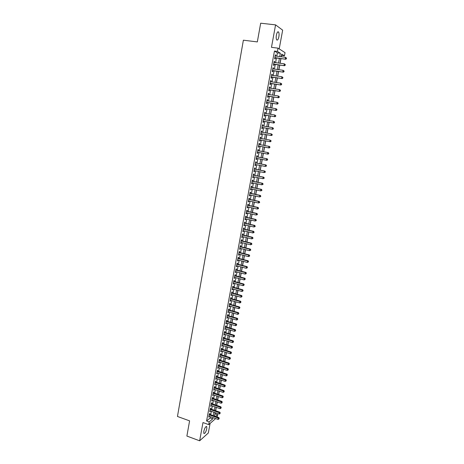 <?xml version="1.0" encoding="UTF-8"?>
<svg xmlns="http://www.w3.org/2000/svg" width="464" height="464" viewBox="0 0 464 464"><rect width="100%" height="100%" fill="white"/><g stroke="black" fill="none" stroke-linecap="round" stroke-linejoin="round"><path stroke-width="0.7" d="M206.793 428.724L206.753 426.654C205.732 426.265 204.752 427.831 203.795 431.358L203.835 433.417C204.862 433.794 205.848 432.233 206.793 428.724M278.858 36.824C279.212 34.649 279.125 33.06 278.603 32.062C277.774 31.291 277.037 32.3 276.393 35.096C276.045 37.277 276.132 38.86 276.648 39.846C277.484 40.617 278.22 39.608 278.858 36.824M214.971 413.853L217.662 414.625L217.216 417.003M279.206 48.906L282.663 30.16L275.57 24.87L260.675 23.2L257.334 41.917L243.374 40.194L177.457 416.469L189.596 420.854L186.882 436.061L199.648 440.8L208.324 432.993L210.099 423.394M276.776 56.19L277.391 52.867L274.45 51.046L277.443 51.429L278.046 48.157L285.053 52.664L284.461 55.819L281.677 54.073L281.178 56.765M281.306 56.782L281.555 55.442L284.461 55.819M215.116 413.731L215.302 412.734M215.673 410.744L216.299 407.346M216.671 405.362L217.303 401.94M217.668 399.968L218.312 396.523M218.672 394.557L219.315 391.082M219.681 389.128L220.33 385.63M220.69 383.682L221.345 380.161M221.705 378.224L222.36 374.68M222.72 372.743L223.381 369.176M223.735 367.25L224.402 363.654M224.756 361.74L225.429 358.121M225.782 356.213L226.461 352.57M226.809 350.674L227.493 347.002M227.841 345.112L228.526 341.417M228.874 339.538L229.564 335.814M229.912 333.941L230.608 330.194M230.956 328.332L231.652 324.562M232 322.706L232.702 318.907M233.044 317.063L233.752 313.235M234.094 311.396L234.807 307.545M235.149 305.718L235.863 301.844M236.205 300.022L236.924 296.119M237.261 294.309L237.991 290.377M238.328 288.579L239.059 284.623M239.389 282.831L240.132 278.847M240.462 277.066L241.205 273.052M241.535 271.278L242.283 267.241M242.608 265.478L243.362 261.412M243.687 259.66L244.447 255.565M244.772 253.82L245.537 249.702M245.856 247.967L246.628 243.815M246.947 242.092L247.718 237.916M248.037 236.199L248.82 231.994M249.133 230.289L249.916 226.055M250.235 224.361L251.024 220.098M251.337 218.416L252.132 214.124M252.445 212.448L253.245 208.127M253.553 206.463L254.359 202.113M254.666 200.46L255.478 196.081M255.78 194.439L256.598 190.031M256.899 188.396L257.723 183.959M258.025 182.34L258.854 177.869M259.156 176.256L259.985 171.761M260.287 170.16L261.122 165.636M261.418 164.041L262.264 159.488M262.554 157.905L263.407 153.317M263.697 151.751L264.555 147.134M264.845 145.574L265.704 140.928M265.994 139.374L266.858 134.717M267.148 133.139L268.012 128.487M268.308 126.887L269.172 122.241M269.468 120.617L270.332 115.971M270.64 114.324L271.498 109.678M271.805 108.013L272.67 103.368M272.983 101.686L273.841 97.04M274.16 95.329L275.019 90.689M275.343 88.96L276.202 84.315M276.527 82.563L277.385 77.923M277.716 76.148L278.574 71.514M278.91 69.716L279.769 65.076M280.105 63.261L280.969 58.621M209.745 414.364L209.919 413.43L209.334 413.917L208.742 417.13L209.38 416.359M210.731 409.016L210.9 408.076L210.32 408.552L209.728 411.777L210.366 411M211.717 403.651L211.891 402.706L211.306 403.175L210.714 406.406L211.352 405.623M212.709 398.269L212.883 397.323L212.297 397.781L211.706 401.018L212.344 400.235M213.701 392.869L213.875 391.923L213.295 392.364L212.698 395.618L213.341 394.829M214.699 387.452L214.873 386.506L214.293 386.941L213.695 390.195L214.339 389.406M215.696 382.023L215.87 381.072L215.296 381.495L214.693 384.76L215.337 383.966M216.7 376.577L216.874 375.62L216.299 376.031L215.696 379.314L216.34 378.514M217.703 371.113L217.877 370.156L217.303 370.556L216.7 373.845L217.349 373.039M218.712 365.632L218.886 364.675L218.312 365.064L217.709 368.364L218.358 367.552M219.721 360.139L219.901 359.177L219.327 359.554L218.718 362.86L219.368 362.048M220.736 354.629L220.916 353.661L220.342 354.026L219.733 357.344L220.388 356.526M221.751 349.096L221.931 348.128L221.363 348.487L220.748 351.811L221.403 350.993M222.772 343.551L222.952 342.583L222.384 342.925L221.769 346.266L222.424 345.436M223.799 337.989L223.979 337.015L223.41 337.351L222.795 340.698L223.451 339.868M224.825 332.41L225.005 331.435L224.437 331.754L223.822 335.112L224.477 334.277M225.852 326.818L226.032 325.838L225.469 326.146L224.849 329.515L225.51 328.674M226.884 321.204L227.064 320.218L226.502 320.52L225.881 323.895L226.542 323.054M227.923 315.572L228.102 314.586L227.54 314.876L226.919 318.263L227.58 317.417M228.961 309.929L229.141 308.937L228.584 309.215L227.957 312.614L228.624 311.762M229.999 304.262L230.185 303.27L229.628 303.537L229.001 306.942L229.668 306.089M231.049 298.584L231.229 297.586L230.672 297.842L230.045 301.258L230.712 300.399M232.093 292.888L232.278 291.885L231.722 292.129L231.095 295.556L231.762 294.692M233.148 287.17L233.328 286.166L232.777 286.398L232.145 289.838L232.702 289.6L232.818 288.968M234.204 281.439L234.384 280.43L233.833 280.645L233.201 284.096L233.752 283.875L233.873 283.226M235.26 275.686L235.445 274.676L234.894 274.879L234.256 278.342L234.807 278.133L234.935 277.466M236.321 269.92L236.507 268.905L235.956 269.097L235.318 272.571L235.869 272.374L235.996 271.689M237.382 264.132L237.574 263.117L237.023 263.297L236.385 266.777L236.93 266.597L237.063 265.889M238.455 258.332L238.641 257.311L238.096 257.479L237.452 260.971L237.997 260.797L238.131 260.078M239.523 252.509L239.714 251.488L239.169 251.639L238.525 255.142L239.07 254.985L239.204 254.249M240.596 246.668L240.787 245.647L240.242 245.787L239.598 249.301L240.143 249.151L240.282 248.397M241.674 240.81L241.866 239.784L241.321 239.911L240.677 243.438L241.216 243.304L241.361 242.533M242.759 234.935L242.945 233.908L242.405 234.018L241.756 237.556L242.295 237.435L242.44 236.646M243.844 229.042L244.029 228.01L243.49 228.108L242.84 231.658L243.38 231.548L243.53 230.741M244.928 223.132L245.12 222.094L244.58 222.181L243.931 225.742L244.464 225.643L244.621 224.82M246.019 217.198L246.21 216.16L245.676 216.236L245.021 219.803L245.555 219.721L245.711 218.88M247.115 211.253L247.306 210.209L246.773 210.267L246.111 213.852L246.651 213.782L246.807 212.918M248.211 205.285L248.402 204.235L247.875 204.288L247.213 207.878L247.747 207.82L247.909 206.944M249.313 199.3L249.504 198.25L248.977 198.285L248.315 201.886L248.843 201.846L249.011 200.947M250.421 193.291L250.612 192.241L250.084 192.264L249.417 195.878L249.951 195.849L250.119 194.932M251.529 187.27L251.72 186.215L251.192 186.221L250.525 189.846L251.053 189.834L251.227 188.9M252.636 181.227L252.834 180.165L252.306 180.16L251.639 183.802L252.167 183.796L252.341 182.845M253.756 175.166L253.947 174.104L253.425 174.081L252.752 177.735L253.28 177.741L253.46 176.772M254.875 169.087L255.067 168.02L254.545 167.985L253.872 171.645L254.394 171.674L254.579 170.682M255.995 162.986L256.192 161.919L255.67 161.872L254.997 165.544L255.519 165.578L255.705 164.569M257.12 156.867L257.317 155.794L256.801 155.736L256.122 159.419L256.644 159.471L256.83 158.444M258.251 150.73L258.448 149.652L257.932 149.576L257.253 153.271L257.769 153.34L257.961 152.291M259.382 144.571L259.579 143.492L259.063 143.405L258.384 147.111L258.9 147.192L259.098 146.125M260.519 138.388L260.716 137.309L260.205 137.211L259.521 140.928L260.037 141.021L260.234 139.942M261.661 132.176L261.858 131.109L261.348 130.993L260.664 134.722L261.174 134.833L261.371 133.748M262.81 125.941L263.001 124.891L262.491 124.758L261.806 128.505L262.317 128.627L262.52 127.536M263.958 119.689L264.149 118.651L263.645 118.506L262.955 122.258L263.465 122.397L263.662 121.307M265.112 113.413L265.304 112.392L264.799 112.23L264.103 116L264.613 116.151L264.811 115.055M266.272 107.126L266.458 106.111L265.953 105.937L265.257 109.713L265.768 109.881L265.965 108.785M267.432 100.81L267.618 99.812L267.113 99.621L266.417 103.414L266.922 103.594L267.125 102.492M268.598 94.476L268.778 93.49L268.279 93.287L267.577 97.092L268.082 97.283L268.285 96.181M269.77 88.125L269.949 87.151L269.445 86.93L268.749 90.747L269.248 90.956L269.451 89.848M270.941 81.751L271.115 80.788L270.622 80.556L269.915 84.384L270.413 84.61L270.622 83.497M272.119 75.354L272.293 74.408L271.794 74.159L271.092 77.998L271.585 78.242L271.794 77.123M273.296 68.939L273.47 68.005L272.977 67.744L272.269 71.595L272.762 71.85L272.965 70.731M274.479 62.507L274.653 61.584L274.16 61.306L273.447 65.169L273.94 65.441L274.149 64.316M274.45 51.046L206.584 420.993L210.111 417.994L210.349 416.701M210.714 414.706L211.335 411.342M211.7 409.352L212.326 405.965M212.692 403.987L213.318 400.571M213.684 398.599L214.316 395.16M214.675 393.199L215.313 389.737M215.673 387.782L216.317 384.296M216.676 382.348L217.326 378.839M217.68 376.901L218.335 373.363M218.689 371.432L219.344 367.871M219.698 365.951L220.359 362.367M220.713 360.453L221.374 356.839M221.728 354.937L222.395 351.3M222.749 349.409L223.422 345.744M223.77 343.859L224.448 340.17M224.796 338.297L225.481 334.579M225.823 332.711L226.513 328.976M226.855 327.114L227.551 323.35M227.888 321.5L228.59 317.707M228.926 315.868L229.628 312.052M229.97 310.219L230.678 306.373M231.014 304.552L231.727 300.684M232.058 298.868L232.777 294.971M233.108 293.167L233.833 289.246M234.163 287.448L234.894 283.498M235.219 281.712L235.956 277.733M236.28 275.958L237.017 271.956M237.348 270.187L238.09 266.156M238.409 264.399L239.157 260.339M239.482 258.593L240.236 254.504M240.555 252.764L241.315 248.652M241.634 246.923L242.394 242.782M242.713 241.065L243.478 236.895M243.797 235.184L244.569 230.991M244.882 229.286L245.659 225.063M245.972 223.37L246.755 219.118M247.063 217.436L247.851 213.156M248.159 211.485L248.953 207.176M249.261 205.517L250.061 201.179M250.363 199.526L251.169 195.158M251.471 193.517L252.283 189.121M252.584 187.491L253.396 183.065M253.698 181.447L254.516 176.987M254.817 175.38L255.641 170.897M255.937 169.296L256.766 164.778M257.062 163.195L257.897 158.647M258.187 157.07L259.034 152.494M259.318 150.928L260.171 146.322M260.455 144.768L261.307 140.134M261.597 138.579L262.45 133.939M262.74 132.362L263.598 127.722M263.888 126.127L264.747 121.487M265.043 119.869L265.895 115.234M266.203 113.593L267.055 108.959M267.363 107.3L268.215 102.666M268.523 100.984L269.375 96.35M269.694 94.644L270.547 90.01M270.866 88.288L271.718 83.659M272.037 81.908L272.89 77.279M273.215 75.51L274.067 70.882M274.398 69.095L275.251 64.467M275.587 62.652L276.44 58.029M275.668 56.045L275.836 55.141L275.349 54.845L274.636 58.725L275.123 59.009L275.332 57.884M215.632 418.574L208.701 424.612L202.977 422.553L199.648 440.8M208.701 424.612L209.194 421.927L212.692 418.911L212.93 417.617M206.584 420.993L209.194 421.927M275.57 24.87L271.469 47.334L278.046 48.157M215.574 416.423L217.662 414.625M280.836 58.609L279.978 63.243M279.641 65.059L278.777 69.699M278.446 71.491L277.588 76.131M277.257 77.906L276.399 82.546M276.074 84.297L275.21 88.937M274.891 90.666L274.033 95.311M273.714 97.017L272.855 101.662M272.542 103.35L271.678 107.996M271.37 109.661L270.506 114.306M270.205 115.948L269.34 120.594M269.045 122.218L268.18 126.869M267.885 128.464L267.02 133.116M266.73 134.699L265.866 139.351M265.576 140.905L264.718 145.551M264.428 147.111L263.569 151.728M263.279 153.294L262.427 157.882M262.137 159.459L261.29 164.018M260.994 165.607L260.159 170.137M259.863 171.738L259.028 176.233M258.726 177.845L257.903 182.311M257.601 183.935L256.778 188.372M256.476 190.002L255.658 194.41M255.351 196.057L254.539 200.431M254.231 202.089L253.425 206.434M253.118 208.098L252.317 212.419M252.01 214.095L251.21 218.387M250.902 220.069L250.108 224.332M249.794 226.026L249.011 230.26M248.692 231.965L247.915 236.17M247.596 237.887L246.825 242.063M246.506 243.786L245.734 247.938M245.41 249.667L244.65 253.791M244.325 255.536L243.565 259.625M243.24 261.383L242.486 265.449M242.162 267.212L241.413 271.249M241.083 273.023L240.34 277.031M240.01 278.812L239.267 282.796M238.937 284.589L238.206 288.544M237.87 290.348L237.145 294.275M236.808 296.084L236.083 299.988M235.747 301.809L235.028 305.683M234.685 307.516L233.972 311.367M233.636 313.2L232.922 317.028M232.58 318.872L231.878 322.671M231.536 324.527L230.834 328.297M230.492 330.159L229.796 333.906M229.448 335.779L228.758 339.497M228.41 341.382L227.725 345.077M227.372 346.968L226.693 350.633M226.339 352.536L225.666 356.178M225.313 358.086L224.64 361.705M224.286 363.619L223.619 367.215M223.265 369.135L222.604 372.708M222.244 374.639L221.583 378.183M221.224 380.126L220.574 383.641M220.214 385.59L219.565 389.087M219.199 391.048L218.556 394.516M218.196 396.482L217.552 399.927M217.187 401.899L216.555 405.321M216.189 407.305L215.557 410.704M215.186 412.693L214.559 416.069M279.734 56.579L280.349 53.244L277.443 51.429M213.301 415.622L213.921 412.247M214.293 410.263L214.919 406.864M215.284 404.886L215.917 401.464M216.282 399.492L216.92 396.047M217.285 394.081L217.923 390.613M218.289 388.658L218.933 385.166M219.292 383.218L219.948 379.703M220.301 377.76L220.957 374.222M221.316 372.29L221.978 368.723M222.331 366.798L222.998 363.208M223.352 361.294L224.019 357.674M224.373 355.772L225.046 352.13M225.4 350.233L226.078 346.567M226.426 344.677L227.111 340.982M227.459 339.103L228.143 335.385M228.491 333.517L229.181 329.771M229.529 327.909L230.225 324.139M230.567 322.283L231.269 318.49M231.611 316.645L232.319 312.823M232.661 310.99L233.369 307.139M233.711 305.312L234.424 301.438M234.761 299.622L235.486 295.719M235.816 293.915L236.547 289.983M236.878 288.185L237.609 284.229M237.939 282.443L238.676 278.458M239.006 276.677L239.749 272.67M240.074 270.901L240.822 266.864M241.147 265.101L241.901 261.041M242.225 259.289L242.979 255.194M243.304 253.454L244.064 249.336M244.389 247.602L245.154 243.455M245.473 241.732L246.245 237.562M246.564 235.845L247.341 231.646M247.654 229.941L248.437 225.713M248.75 224.019L249.539 219.756M249.852 218.074L250.641 213.788M250.954 212.112L251.749 207.797M252.062 206.132L252.863 201.788M253.17 200.135L253.976 195.762M254.284 194.12L255.096 189.712M255.397 188.082L256.221 183.651M256.522 182.027L257.346 177.567M257.642 175.955L258.477 171.46M258.773 169.859L259.608 165.335M259.904 163.746L260.745 159.193M261.035 157.615L261.887 153.033M262.177 151.467L263.03 146.85M263.314 145.296L264.173 140.65M264.463 139.096L265.321 134.45M265.617 132.872L266.475 128.221M266.771 126.626L267.629 121.98M267.931 120.356L268.789 115.716M269.091 114.074L269.955 109.429M270.263 107.764L271.121 103.124M271.428 101.442L272.287 96.796M272.606 95.091L273.464 90.451M273.783 88.723L274.642 84.088M274.966 82.337L275.825 77.703M276.15 75.928L277.008 71.294M277.339 69.501L278.197 64.867M278.533 63.046L279.392 58.418M277.391 52.867L280.349 53.244M210.111 417.994L212.692 418.911M275.303 55.071L275.836 55.141M274.12 61.515L274.653 61.584M272.942 67.935L273.47 68.005M271.765 74.333L272.293 74.408M270.593 80.713L271.115 80.788M269.422 87.075L269.949 87.151M268.256 93.409L268.778 93.49M267.096 99.731L267.618 99.812M265.936 106.03L266.458 106.111M264.782 112.305L265.304 112.392M263.633 118.564L264.149 118.651M262.485 124.799L263.001 124.891M261.342 131.022L261.858 131.109M260.205 137.216L260.716 137.309M258.384 147.094L258.9 147.192M257.259 153.242L257.769 153.34M256.128 159.372L256.644 159.471M255.009 165.48L255.519 165.578M253.889 171.57L254.394 171.674M252.77 177.642L253.28 177.741M251.656 183.692L252.167 183.796M250.548 189.724L251.053 189.834M249.446 195.738L249.951 195.849M248.344 201.736L248.843 201.846M247.242 207.71L247.747 207.82M246.146 213.666L246.651 213.782M245.056 219.605L245.555 219.721M243.965 225.527L244.464 225.643M242.881 231.432L243.38 231.548M241.802 237.313L242.295 237.435M240.723 243.182L241.216 243.304M239.644 249.029L240.143 249.151M238.577 254.858L239.07 254.985M237.504 260.675L237.997 260.797M236.443 266.469L236.93 266.597M235.381 272.246L235.869 272.374M234.32 278.006L234.807 278.133M233.264 283.742L233.752 283.875M232.215 289.466L232.702 289.6M231.165 295.174L231.652 295.307M230.115 300.863L230.602 301.003M229.077 306.536L229.558 306.675M228.033 312.191L228.52 312.33M227 317.828L227.482 317.968M225.962 323.449L226.444 323.594M224.936 329.051L225.417 329.196M223.909 334.643L224.385 334.788M222.882 340.211L223.364 340.356M221.862 345.761L222.337 345.912M220.847 351.3L221.322 351.451M219.832 356.822L220.307 356.973M218.817 362.326L219.292 362.477M217.807 367.813L218.283 367.964M216.804 373.282L217.274 373.439M215.801 378.74L216.27 378.891M214.803 384.175L215.273 384.331M213.805 389.598L214.275 389.754M212.808 395.003L213.278 395.166M211.816 400.397L212.286 400.554M210.83 405.768L211.294 405.93M209.844 411.127L210.308 411.29M208.864 416.469L209.328 416.637M274.804 57.791L285.691 59.247L274.839 57.594M286.236 58.661L285.221 58.957L285.528 57.333L286.543 58.128L286.236 58.661L286.543 58.128M275.14 55.976L285.528 57.333L286.358 58.012M285.691 59.247L286.421 58.777M273.679 64.252L284.484 65.714L273.656 64.044M285.024 65.146L284.014 65.441L284.316 63.823L285.331 64.606L285.024 65.146L285.331 64.606M273.951 62.431L284.316 63.823L285.145 64.496M284.484 65.714L285.209 65.256M272.443 70.638L283.284 72.164L272.472 70.47M283.817 71.613L282.808 71.908L283.11 70.296L284.125 71.067L283.817 71.613L284.125 71.067M272.768 68.869L283.11 70.296L283.939 70.963M283.284 72.164L284.003 71.711M271.266 77.03L282.083 78.596L271.295 76.879M282.611 78.056L281.607 78.352L281.903 76.746L282.924 77.511L282.611 78.056L282.924 77.511M271.591 75.278L281.903 76.746L282.733 77.413M282.083 78.596L282.802 78.149M270.094 83.404L280.882 85.005L270.123 83.271M281.416 84.477L280.407 84.779L280.708 83.172L281.723 83.926L281.416 84.477L281.723 83.926M270.413 81.676L280.708 83.172L281.532 83.839M280.882 85.005L281.602 84.57M268.929 89.755L279.693 91.391L268.952 89.633M280.215 90.88L279.212 91.182L279.514 89.581L280.529 90.329L280.215 90.88L280.529 90.329M269.242 88.044L279.514 89.581L280.337 90.242M279.693 91.391L280.407 90.967M267.763 96.089L278.504 97.759L267.786 95.984M279.026 97.26L278.023 97.562L278.319 95.967L279.34 96.703L279.026 97.26L279.34 96.703M268.076 94.395L278.319 95.967L279.142 96.628M278.504 97.759L279.218 97.341M266.661 102.416L277.321 104.104L266.62 102.306M277.837 103.623L276.834 103.924L277.13 102.335L278.151 103.06L277.837 103.623L278.151 103.06M266.91 100.729L277.13 102.335L277.959 102.991M277.321 104.104L278.029 103.698M265.501 108.709L276.138 110.432L265.46 108.617M276.654 109.962L275.651 110.264L275.947 108.68L276.967 109.4L276.654 109.962L276.967 109.4M265.75 107.039L275.947 108.68L276.77 109.33M276.138 110.432L276.846 110.032M264.352 114.979L274.961 116.737L264.306 114.898M275.471 116.284L274.473 116.586L274.769 115.008L275.784 115.716L275.471 116.284L275.784 115.716M264.596 113.332L274.769 115.008L275.593 115.652M274.961 116.737L275.668 116.348M263.198 121.226L273.789 123.024L263.152 121.168M274.299 122.583L273.302 122.885L273.592 121.313L274.607 122.009L274.299 122.583L274.607 122.009M263.442 119.602L273.592 121.313L274.415 121.957M273.789 123.024L274.491 122.641M262.056 127.455L272.617 129.288L262.003 127.409M273.122 128.864L272.13 129.166L272.42 127.6L273.435 128.29L273.122 128.864L273.435 128.29M262.293 125.854L272.42 127.6L273.244 128.238M272.617 129.288L273.319 128.917M260.913 133.667L271.452 135.534L260.861 133.638M271.956 135.123L270.959 135.424L271.254 133.864L272.269 134.543L271.956 135.123L272.269 134.543M261.145 132.083L271.254 133.864L272.072 134.502M271.452 135.534L272.153 135.169M259.776 139.855L270.292 141.758L259.718 139.85M270.79 141.363L269.799 141.665L270.089 140.111L271.104 140.778L270.79 141.363L271.104 140.778M260.002 138.295L270.089 140.111L270.906 140.743M270.292 141.758L270.988 141.404M269.828 147.616L269.746 146.966L269.828 147.616L269.132 147.964L258.581 146.032M269.63 147.587L268.639 147.888L268.929 146.334L269.422 146.415L258.871 144.472M258.924 144.484L268.929 146.334L269.746 146.966M269.944 146.995L269.422 146.415M268.668 153.81L268.784 153.19L268.668 153.81L267.977 154.152L257.45 152.198M268.47 153.787L267.479 154.089L267.769 152.54L268.267 152.61L257.793 150.643M257.735 150.655L267.769 152.54L268.586 153.166M268.784 153.19L268.267 152.61M267.513 159.987L267.629 159.367L267.513 159.987L266.829 160.318L256.319 158.346M267.316 159.964L266.324 160.266L266.614 158.723L267.113 158.781L256.662 156.78M256.604 156.809L266.614 158.723L267.432 159.349M267.629 159.367L267.113 158.781M266.365 166.141L266.481 165.526L266.365 166.141L265.176 166.431L255.194 164.471M266.168 166.124L265.176 166.431L265.466 164.888L265.965 164.929L255.536 162.899M255.473 162.939L265.466 164.888L266.278 165.509M266.481 165.526L265.965 164.929M265.217 172.277L265.333 171.663L265.217 172.277L264.033 172.573L254.069 170.578M265.019 172.266L264.033 172.573L264.318 171.036L264.822 171.065L254.417 168.995M254.347 169.053L264.318 171.036L265.135 171.651M265.333 171.663L264.822 171.065M264.074 178.391L264.19 177.782L264.074 178.391L262.891 178.692L252.95 176.668M263.877 178.391L262.891 178.692L263.175 177.161L263.68 177.178L253.298 175.073M253.228 175.148L263.175 177.161L263.987 177.776M264.19 177.782L263.68 177.178M262.937 184.486L263.053 183.883L262.937 184.486L261.754 184.794L251.836 182.741M262.734 184.492L261.754 184.794L262.038 183.268L262.543 183.268L252.132 181.117M252.114 181.227L262.038 183.268L262.85 183.883M263.053 183.883L262.543 183.268M261.8 190.565L261.916 189.962L261.8 190.565L260.617 190.878L250.722 188.79M261.597 190.576L260.617 190.878L260.901 189.358L261.412 189.341L251.076 187.172M251.001 187.282L260.901 189.358L261.713 189.967M261.916 189.962L261.412 189.341M260.669 196.626L260.785 196.023L260.669 196.626L259.486 196.945L249.615 194.822M260.466 196.637L259.486 196.945L259.77 195.431L260.281 195.402L249.916 193.181M249.887 193.32L259.77 195.431L260.582 196.034M260.785 196.023L260.281 195.402M259.544 202.664L259.654 202.06L259.544 202.664L258.361 202.988L248.507 200.837M259.335 202.681L258.361 202.988L258.639 201.48L259.156 201.434L248.808 199.184M248.785 199.334L258.639 201.48L259.451 202.078M259.654 202.06L259.156 201.434M258.419 208.684L258.529 208.087L258.419 208.684L257.236 209.015L247.405 206.834M258.21 208.707L257.236 209.015L257.514 207.507L258.03 207.454L247.712 205.169M247.677 205.337L257.514 207.507L258.326 208.11M258.529 208.087L258.03 207.454M257.294 214.687L257.41 214.09L257.294 214.687L256.116 215.023L246.309 212.808M257.091 214.716L256.116 215.023L256.395 213.521L256.911 213.452L246.668 211.149M246.581 211.317L256.395 213.521L257.201 214.119M257.41 214.09L256.911 213.452M256.18 220.673L256.29 220.075L256.18 220.673L254.997 221.009L245.212 218.764M255.971 220.702L254.997 221.009L255.275 219.513L255.792 219.431L245.572 217.1M245.485 217.28L255.275 219.513L256.082 220.104M256.29 220.075L255.792 219.431M255.067 226.635L255.177 226.038L255.067 226.635L253.883 226.977L244.116 224.704M254.858 226.676L253.883 226.977L254.162 225.487L254.684 225.394L244.429 223.01M244.389 223.219L254.162 225.487L254.968 226.078M255.177 226.038L254.684 225.394M253.953 232.58L254.063 231.988L253.953 232.58L252.776 232.934L243.032 230.625M253.744 232.626L252.776 232.934L253.054 231.443L253.57 231.333L243.345 228.92M243.304 229.146L253.054 231.443L253.854 232.029M254.063 231.988L253.57 231.333M252.845 238.508L252.955 237.916L252.845 238.508L251.668 238.861L241.947 236.524M252.636 238.56L251.668 238.861L251.946 237.382L252.468 237.261L242.26 234.813M242.214 235.051L251.946 237.382L252.747 237.962M252.955 237.916L252.468 237.261M251.743 244.418L251.853 243.826L251.743 244.418L250.566 244.777L240.862 242.411M251.534 244.47L250.566 244.777L250.838 243.298L251.366 243.165L241.181 240.688M241.135 240.938L250.838 243.298L251.645 243.878M251.853 243.826L251.366 243.165M250.641 250.305L250.751 249.719L250.641 250.305L249.464 250.676L239.784 248.275M250.432 250.369L249.464 250.676L249.742 249.203L250.264 249.052L240.103 246.546M240.056 246.813L249.742 249.203L250.543 249.777M250.751 249.719L250.264 249.052M249.545 256.18L249.655 255.594L249.545 256.18L248.368 256.551L238.711 254.121M249.336 256.244L248.368 256.551L248.64 255.084L249.168 254.922L239.03 252.381M238.977 252.665L248.64 255.084L249.446 255.658M249.655 255.594L249.168 254.922M237.904 258.494L247.55 260.948L247.277 262.409L237.638 259.95M237.962 258.204L248.078 260.774L247.55 260.948L248.35 261.516L248.24 262.102L248.35 261.516M248.559 261.447L248.078 260.774M247.277 262.409L248.24 262.102M236.837 264.312L246.459 266.794L246.187 268.25L236.57 265.762M236.895 264.004L246.987 266.609L246.459 266.794L247.26 267.363L247.15 267.943L247.26 267.363M247.469 267.287L246.987 266.609M246.187 268.25L247.15 267.943M235.77 270.112L245.369 272.623L245.102 274.073L235.503 271.556M235.828 269.787L245.903 272.42L245.369 272.623L246.169 273.186L246.065 273.766L246.169 273.186M246.384 273.105L245.903 272.42M245.102 274.073L246.065 273.766M234.709 275.894L244.29 278.429L244.018 279.879L234.442 277.333M234.772 275.552L244.824 278.22L244.29 278.429L245.085 278.992L244.98 279.572L245.085 278.992M245.299 278.905L244.824 278.22M244.018 279.879L244.98 279.572M233.647 281.654L243.206 284.223L242.939 285.667L233.386 283.092M233.711 281.306L243.745 283.997L243.206 284.223L244.006 284.78L243.896 285.36L244.006 284.78M244.221 284.693L243.745 283.997M242.939 285.667L243.896 285.36M232.592 287.402L242.133 289.994L241.86 291.438L232.331 288.834M232.661 287.036L242.666 289.762L242.133 289.994L242.927 290.551L242.823 291.131L242.927 290.551M243.142 290.458L242.666 289.762M241.86 291.438L242.823 291.131M231.542 293.126L241.06 295.754L240.787 297.186L231.275 294.559M231.611 292.749L241.593 295.504L241.06 295.754L241.854 296.305L241.744 296.879L241.854 296.305M242.069 296.206L241.593 295.504M240.787 297.186L241.744 296.879M230.492 298.839L239.987 301.49L239.72 302.922L230.225 300.26M230.562 298.445L240.526 301.229L239.987 301.49L240.781 302.041L240.677 302.615L240.781 302.041M240.996 301.936L240.526 301.229M239.72 302.922L240.677 302.615M229.442 304.529L238.919 307.214L238.653 308.641L229.181 305.95M229.518 304.123L239.459 306.942L238.919 307.214L239.714 307.76L239.61 308.328L239.714 307.76M239.929 307.649L239.459 306.942M238.653 308.641L239.61 308.328M228.398 310.207L237.858 312.916L237.591 314.337L228.137 311.622M228.474 309.79L238.397 312.632L237.858 312.916L238.647 313.461L238.542 314.029L238.647 313.461M238.867 313.345L238.397 312.632M237.591 314.337L238.542 314.029M227.36 315.862L236.797 318.6L236.53 320.021L227.099 317.277M227.441 315.433L237.342 318.304L236.797 318.6L237.585 319.145L237.481 319.713L237.585 319.145M237.806 319.023L237.342 318.304M236.53 320.021L237.481 319.713M226.322 321.506L235.735 324.272L235.474 325.687L226.061 322.915M226.403 321.059L236.286 323.965L235.735 324.272L236.53 324.812L236.425 325.374L236.53 324.812M236.75 324.684L236.286 323.965M235.474 325.687L236.425 325.374M225.289 327.132L234.685 329.921L234.419 331.331L225.028 328.535M225.371 326.673L235.231 329.602L234.685 329.921L235.474 330.461L235.37 331.023L235.474 330.461M235.695 330.333L235.231 329.602M234.419 331.331L235.37 331.023M224.257 332.734L233.63 335.559L233.369 336.963L224.002 334.138M224.344 332.265L234.181 335.223L233.63 335.559L234.424 336.093L234.32 336.655L234.424 336.093M234.645 335.959L234.181 335.223M233.369 336.963L234.32 336.655M223.23 338.326L232.586 341.173L232.325 342.577L222.975 339.723M223.317 337.844L233.137 340.831L232.586 341.173L233.375 341.707L233.27 342.264L233.375 341.707M233.595 341.568L233.137 340.831M232.325 342.577L233.27 342.264M222.204 343.899L231.542 346.776L231.281 348.174L221.949 345.291M222.297 343.401L232.093 346.422L231.542 346.776L232.331 347.304L232.226 347.861L232.331 347.304M232.551 347.159L232.093 346.422M231.281 348.174L232.226 347.861M221.183 349.456L230.498 352.356L230.237 353.754L220.928 350.842M221.276 348.945L231.055 351.99L230.498 352.356L231.287 352.884L231.182 353.44L231.287 352.884M231.507 352.739L231.055 351.99M230.237 353.754L231.182 353.44M220.162 354.995L229.46 357.924L229.204 359.316L219.913 356.381M220.261 354.473L230.016 357.547L229.46 357.924L230.248 358.446L230.144 359.003L230.248 358.446M230.469 358.295L230.016 357.547M229.204 359.316L230.144 359.003M219.147 360.522L228.427 363.474L228.166 364.861L218.898 361.897M219.246 359.983L228.984 363.086L228.427 363.474L229.21 363.996L229.106 364.547L229.21 363.996M229.431 363.84L228.984 363.086M228.166 364.861L229.106 364.547M218.138 366.026L227.395 369.008L227.134 370.388L217.883 367.401M218.237 365.481L227.952 368.607L227.395 369.008L228.178 369.524L228.073 370.075L228.178 369.524M228.404 369.367L227.952 368.607M227.134 370.388L228.073 370.075M217.129 371.519L226.362 374.523L226.107 375.898L216.874 372.888M217.233 370.956L226.925 374.112L226.362 374.523L227.151 375.04L227.047 375.591L227.151 375.04M227.372 374.871L226.925 374.112M226.107 375.898L227.047 375.591M216.12 376.988L225.336 380.022L225.081 381.396L215.87 378.357M216.224 376.42L225.898 379.598L225.336 380.022L226.125 380.538L226.02 381.083L226.125 380.538M226.345 380.364L225.898 379.598M225.081 381.396L226.02 381.083M215.116 382.446L224.315 385.509L224.06 386.877L214.867 383.809M215.226 381.866L224.878 385.074L224.315 385.509L225.098 386.019L224.999 386.564L225.098 386.019M225.324 385.845L224.878 385.074M224.06 386.877L224.999 386.564M214.119 387.892L223.294 390.972L223.039 392.341L213.869 389.25M214.229 387.295L223.857 390.531L223.294 390.972L224.077 391.483L223.979 392.028L224.077 391.483M224.303 391.303L223.857 390.531M223.039 392.341L223.979 392.028M213.121 393.315L222.279 396.424L222.024 397.787L212.872 394.667M213.231 392.706L222.842 395.972L222.279 396.424L223.062 396.929L222.958 397.474L223.062 396.929M223.288 396.749L222.842 395.972M222.024 397.787L222.958 397.474M212.123 398.727L221.264 401.859L221.015 403.216L211.88 400.072M212.239 398.106L221.833 401.395L221.264 401.859L222.047 402.363L221.943 402.903L222.047 402.363M222.273 402.172L221.833 401.395M221.015 403.216L221.943 402.903M211.132 404.115L220.255 407.276L220.006 408.633L210.888 405.461M211.248 403.483L220.823 406.8L220.255 407.276L221.032 407.781L220.934 408.32L221.032 407.781M221.258 407.583L220.823 406.8M220.006 408.633L220.934 408.32M210.146 409.492L219.246 412.682L218.996 414.027L209.896 410.837M210.262 408.848L219.814 412.194L219.246 412.682L220.029 413.175L219.924 413.714L220.029 413.175M220.255 412.983L219.814 412.194M218.996 414.027L219.924 413.714M209.16 414.857L218.242 418.064L217.993 419.41L208.916 416.196M209.281 414.201L218.811 417.565L218.242 418.064L219.02 418.563L218.921 419.096L219.02 418.563M219.246 418.36L218.811 417.565M217.993 419.41L218.921 419.096M206.753 426.654L206.231 426.468M278.603 32.062L277.663 31.952"/></g></svg>
